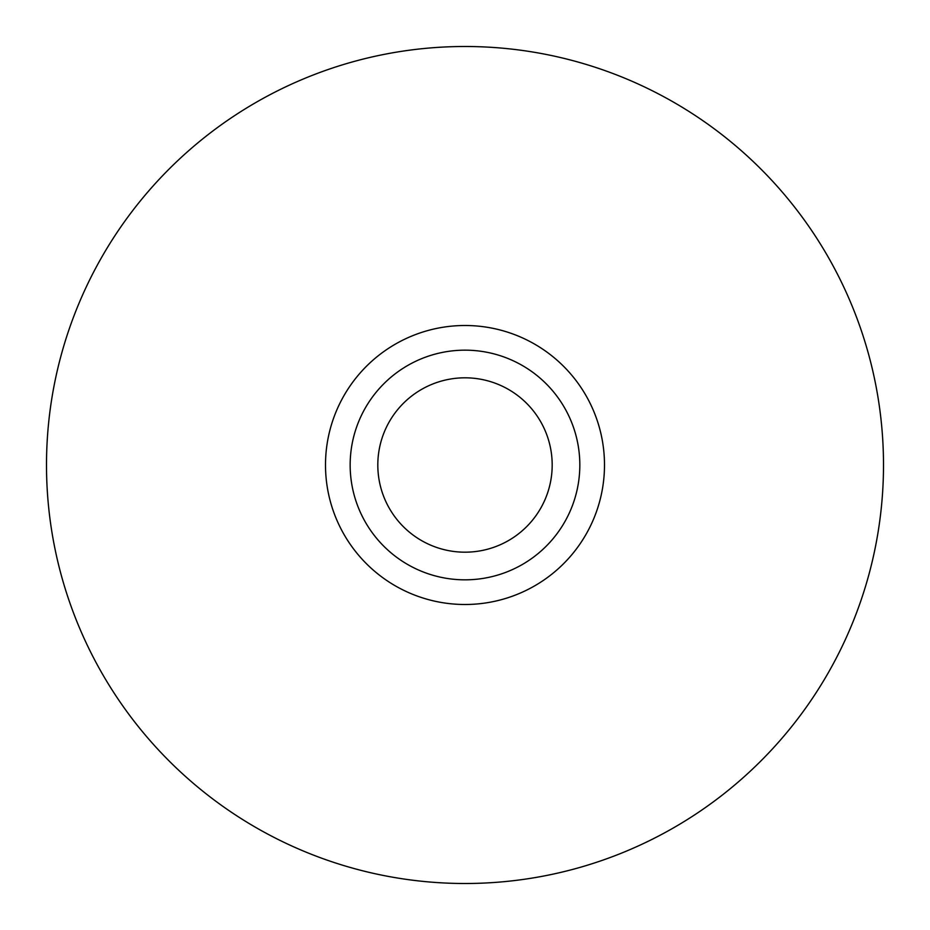 <?xml version="1.0" encoding="UTF-8"?>
<svg xmlns="http://www.w3.org/2000/svg" width="930" height="930" viewBox="0 0 930 930"><rect width="100%" height="100%" fill="white"/><g stroke="black" fill="none" stroke-linecap="round" stroke-linejoin="round"><path stroke-width="1.4" d="M377.813 465A87.188 87.188 0 0 1 508.594 389.496A87.188 87.188 0 0 1 508.594 540.504A87.188 87.188 0 0 1 377.813 465M350.157 465A114.843 114.843 0 0 1 522.416 365.548A114.843 114.843 0 0 1 522.416 564.452A114.843 114.843 0 0 1 350.157 465M46.5 465A418.5 418.5 0 0 1 674.25 102.567A418.5 418.5 0 0 1 674.25 827.433A418.5 418.5 0 0 1 46.5 465M325.5 465A139.5 139.5 0 0 1 534.75 344.193A139.5 139.5 0 0 1 534.75 585.807A139.5 139.5 0 0 1 325.5 465"/></g></svg>
